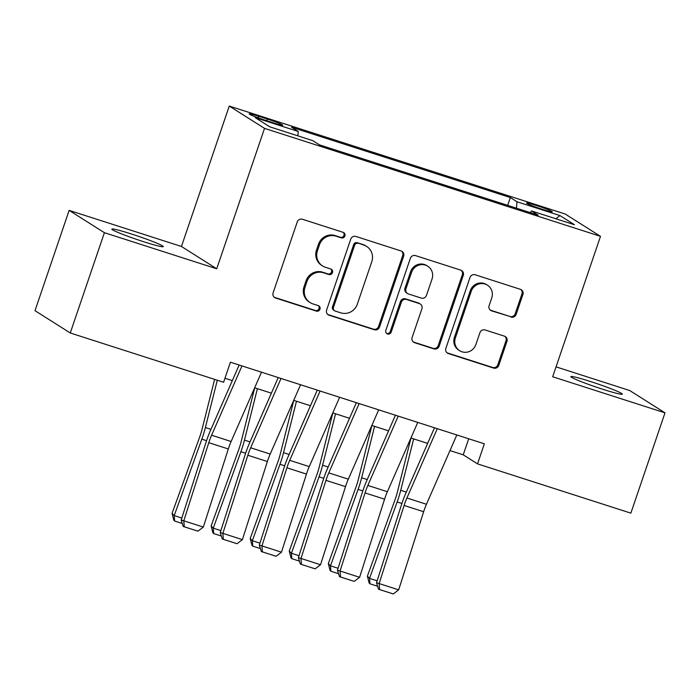 <?xml version="1.0" encoding="UTF-8"?>
<svg xmlns="http://www.w3.org/2000/svg" width="700" height="700" viewBox="0 0 700 700"><rect width="100%" height="100%" fill="white"/><g stroke="black" fill="none" stroke-linecap="round" stroke-linejoin="round"><path stroke-width="1.05" d="M344.908 235.97A2.914 2.818 122.3 0 0 343.166 232.348L302.426 219.258A4.165 4.016 122.3 0 0 297.246 221.961L273.114 292.845A4.165 4.016 122.3 0 0 275.608 298.016L316.356 311.106A2.914 2.818 122.3 0 0 318.85 305.891A2.914 2.818 122.3 0 0 318.229 305.594L312.961 303.905A13.335 12.862 122.3 0 1 310.118 302.575A13.335 12.862 122.3 0 1 304.981 287.359L306.985 281.453A13.335 12.862 122.3 0 1 323.549 272.79L328.825 274.488A2.914 2.818 122.3 0 0 331.319 269.264A2.914 2.818 122.3 0 0 330.697 268.975L325.421 267.277A13.335 12.862 122.3 0 1 322.586 265.947A13.335 12.862 122.3 0 1 317.441 250.731L319.454 244.825A13.335 12.862 122.3 0 1 336.017 236.171L341.285 237.86A2.914 2.818 122.3 0 0 344.908 235.97M322.586 265.947L321.632 265.352A13.335 12.862 122.3 0 1 316.488 250.127L318.5 244.221A13.335 12.862 122.3 0 1 335.064 235.568L340.331 237.265A2.914 2.818 122.3 0 0 343.28 232.391M274.269 297.264A4.165 4.016 122.3 0 0 274.662 297.412L315.402 310.502A2.914 2.818 122.3 0 0 318.342 305.637M310.118 302.575L309.164 301.971A13.335 12.862 122.3 0 1 304.027 286.755L306.031 280.849A13.335 12.862 122.3 0 1 322.595 272.186L327.871 273.884A2.914 2.818 122.3 0 0 330.811 269.01M590.485 381.517A27.177 1.75 18.8 0 0 570.85 376.618A27.177 1.75 18.8 0 0 602.683 389.235A27.177 1.75 18.8 0 0 622.309 394.135A27.177 1.75 18.8 0 0 590.485 381.517M131.46 234.001A27.177 1.75 18.8 0 0 111.834 229.101A27.177 1.75 18.8 0 0 143.657 241.719A27.177 1.75 18.8 0 0 163.293 246.619A27.177 1.75 18.8 0 0 131.46 234.001M536.358 205.494A13.589 0.875 18.8 0 0 526.54 203.044A13.589 0.875 18.8 0 0 542.456 209.352A13.589 0.875 18.8 0 0 552.265 211.803A13.589 0.875 18.8 0 0 536.358 205.494M510.965 317.082A4.165 4.016 122.3 0 0 516.145 314.37L522.909 294.49A4.165 4.016 122.3 0 0 520.415 289.319L475.169 274.776A4.165 4.016 122.3 0 0 469.998 277.48L445.865 348.364A4.165 4.016 122.3 0 0 448.359 353.535L493.605 368.078A4.165 4.016 122.3 0 0 498.785 365.365L506.957 341.346A4.165 4.016 122.3 0 0 504.464 336.175L485.1 329.954A4.165 4.016 122.3 0 0 479.929 332.658L475.869 344.575A11.148 10.754 122.3 0 1 459.655 350.7A11.148 10.754 122.3 0 1 455.359 337.977L471.24 291.314A11.148 10.754 122.3 0 1 487.463 285.189A11.148 10.754 122.3 0 1 491.759 297.911L489.108 305.681A4.165 4.016 122.3 0 0 491.601 310.852L510.011 316.479A4.165 4.016 122.3 0 0 515.191 313.766L521.955 293.886A4.165 4.016 122.3 0 0 520.809 289.467M552.685 376.757L665 412.851L630.858 513.144L477.523 463.873L484.356 443.809L230.422 362.206L223.597 382.261L70.263 332.981L104.405 232.689L216.72 268.783L264.521 128.371L600.486 236.338L552.685 376.757M403.655 256.156A4.165 4.016 122.3 0 0 401.161 250.994L355.915 236.451A4.165 4.016 122.3 0 0 350.744 239.155L326.611 310.039A4.165 4.016 122.3 0 0 329.105 315.21L374.351 329.752A4.165 4.016 122.3 0 0 379.523 327.04L403.655 256.156L402.701 255.561A4.165 4.016 122.3 0 0 401.555 251.142M415.546 255.614L460.793 270.156A4.165 4.016 122.3 0 1 463.286 275.328L439.154 346.203A4.165 4.016 122.3 0 1 433.983 348.915L414.61 342.685A4.165 4.016 122.3 0 1 412.116 337.523L421.908 308.77A4.165 4.016 122.3 0 0 419.414 303.599L406.569 299.469A4.165 4.016 122.3 0 0 401.389 302.181L391.204 332.106A2.914 2.818 122.3 0 1 386.96 333.707A2.914 2.818 122.3 0 1 385.831 330.382L410.366 258.317A4.165 4.016 122.3 0 1 415.546 255.614M264.6 120.032L273.192 122.789A13.169 0.849 18.8 0 0 282.704 125.169A13.169 0.849 18.8 0 0 267.286 119.053L258.694 116.288A13.169 0.849 18.8 0 0 249.182 113.916A13.169 0.849 18.8 0 0 264.6 120.032M264.521 128.371L229.259 106.059L565.224 214.034L600.486 236.338M507.684 205.354L510.344 197.549L291.576 127.242L298.244 131.469L297.85 135.844M510.344 197.549L517.011 201.775L559.983 215.582L574.472 224.744L531.501 210.936L538.169 215.154L319.401 144.847L312.734 140.63L269.762 126.814L255.273 117.653L298.244 131.469M216.72 268.783L181.457 246.479L69.142 210.385L104.405 232.689M69.142 210.385L35 310.678L70.263 332.981M665 412.851L629.738 390.547L556.054 366.861M181.457 246.479L229.259 106.059M449.986 450.573L463.225 454.825L477.523 463.873M224.963 378.254L232.321 380.616M254.66 387.8L271.39 393.172M293.72 400.348L310.45 405.729M332.789 412.904L349.519 418.285M371.858 425.46L388.588 430.841M410.918 438.016L427.648 443.389M468.694 438.777L463.225 454.825M531.501 210.936L530.337 212.643M516.442 208.171L517.011 201.775M559.983 215.582L555.887 218.776M327.757 314.457A4.165 4.016 122.3 0 0 328.151 314.606L373.398 329.149A4.165 4.016 122.3 0 0 378.578 326.436L402.701 255.561M358.26 243.32A2.914 2.818 122.3 0 0 354.637 245.21L333.454 307.431A2.914 2.818 122.3 0 0 335.195 311.054L340.76 312.839A13.335 12.862 122.3 0 0 357.315 304.176L371.796 261.651A13.335 12.862 122.3 0 0 366.66 246.435A13.335 12.862 122.3 0 0 363.816 245.105L357.306 242.716A2.914 2.818 122.3 0 0 353.684 244.606L354.637 245.21M334.574 310.756L333.62 310.152A2.914 2.818 122.3 0 1 332.5 306.828L353.684 244.606M366.66 246.435L365.706 245.831A13.335 12.862 122.3 0 0 362.863 244.501L363.816 245.105M357.306 242.716L362.863 244.501M413.271 341.941A4.165 4.016 122.3 0 0 413.665 342.09L433.029 348.311A4.165 4.016 122.3 0 0 438.2 345.608L462.332 274.724A4.165 4.016 122.3 0 0 461.177 270.305M420.297 304.019L419.344 303.415A4.165 4.016 122.3 0 0 418.46 302.995L405.615 298.874A4.165 4.016 122.3 0 0 400.435 301.578L390.25 331.502L391.204 332.106M386.514 333.358A2.914 2.818 122.3 0 0 390.25 331.502M432.058 278.941A11.148 10.754 122.3 0 0 427.761 266.219A11.148 10.754 122.3 0 0 411.547 272.352L405.947 288.794A4.165 4.016 122.3 0 0 408.441 293.956L421.286 298.086A4.165 4.016 122.3 0 0 426.466 295.382L432.058 278.941M427.761 266.219L426.816 265.615A11.148 10.754 122.3 0 0 410.594 271.749L411.547 272.352M407.558 293.545L406.604 292.941A4.165 4.016 122.3 0 1 404.994 288.19L410.594 271.749M490.262 310.1A4.165 4.016 122.3 0 0 490.648 310.249L510.011 316.479M487.463 285.189L486.509 284.585A11.148 10.754 122.3 0 0 470.286 290.71L471.24 291.314M459.655 350.7L458.701 350.096A11.148 10.754 122.3 0 1 454.405 337.374L470.286 290.71M447.02 352.783A4.165 4.016 122.3 0 0 447.405 352.931L492.651 367.474A4.165 4.016 122.3 0 0 497.831 364.77L506.004 340.743A4.165 4.016 122.3 0 0 504.858 336.324M214.611 379.374L202.072 429.205A21.236 5.469 107.8 0 1 199.71 436.94L172.069 513.38L174.204 515.611L201.836 439.171A31.85 8.208 -72.2 0 0 205.389 427.56L217.298 380.24M182.28 523.486L174.633 521.028L173.775 520.135L172.069 513.38M174.633 521.028L174.204 515.611L181.816 518.053M261.494 372.19L231.123 441.499A21.236 5.469 -72.2 0 0 228.314 448.963L203.341 527.082L183.803 520.809L184.266 526.767L183.216 526.461L197.942 531.169L184.266 526.767M241.964 365.916L211.593 435.225A21.236 5.469 -72.2 0 0 208.784 442.689L183.803 520.809L181.186 520.021L206.159 441.91A31.85 8.208 107.8 0 1 210.367 430.71L239.164 365.015M181.186 520.021L183.216 526.461M197.942 531.169L203.341 527.082M254.721 387.817L241.141 441.761A21.236 5.469 107.8 0 1 238.77 449.496L211.138 525.936L213.264 528.168L240.905 451.727A31.85 8.208 -72.2 0 0 244.457 440.116L257.399 388.675M221.34 536.043L213.692 533.584L212.844 532.691L211.138 525.936M213.692 533.584L213.264 528.168L220.876 530.609M293.781 400.374L280.21 454.317A21.236 5.469 107.8 0 1 277.839 462.052L250.197 538.492L252.332 540.715L279.965 464.284A31.85 8.208 -72.2 0 0 283.526 452.673L296.467 401.231M260.409 548.59L252.761 546.14L251.912 545.247L250.197 538.492M252.761 546.14L252.332 540.715L259.945 543.165M332.85 412.921L319.27 466.865A21.236 5.469 107.8 0 1 316.899 474.609L289.266 551.049L291.401 553.271L319.034 476.831A31.85 8.208 -72.2 0 0 322.586 465.229L335.536 413.787M299.477 561.146L291.83 558.688L290.973 557.804L289.266 551.049M291.83 558.688L291.401 553.271L299.005 555.721M371.91 425.477L358.339 479.421A21.236 5.469 107.8 0 1 355.967 487.165L328.335 563.605L330.461 565.827L358.102 489.387A31.85 8.208 -72.2 0 0 361.655 477.785L374.596 426.344M338.537 573.702L330.89 571.244L330.041 570.36L328.335 563.605M330.89 571.244L330.461 565.827L338.074 568.278M300.562 384.746L270.191 454.055A21.236 5.469 -72.2 0 0 267.382 461.519L242.401 539.639L222.871 533.356L223.335 539.324L222.285 539.017L237.002 543.716L223.335 539.324M281.033 378.464L250.652 447.781A21.236 5.469 -72.2 0 0 247.852 455.245L222.871 533.356L220.246 532.577L245.227 454.457A31.85 8.208 107.8 0 1 249.436 443.266L278.224 377.562M220.246 532.577L222.285 539.017M237.002 543.716L242.401 539.639M339.631 397.303L309.251 466.611A21.236 5.469 -72.2 0 0 306.451 474.075L281.47 552.195L261.94 545.913L262.395 551.88L261.345 551.565L276.071 556.273L262.395 551.88M320.092 391.02L289.721 460.329A21.236 5.469 -72.2 0 0 286.912 467.793L261.94 545.913L259.315 545.134L284.296 467.014A31.85 8.208 107.8 0 1 288.505 455.823L317.293 390.119M259.315 545.134L261.345 551.565M276.071 556.273L281.47 552.195M378.691 409.85L348.32 479.168A21.236 5.469 -72.2 0 0 345.511 486.631L320.539 564.742L301 558.469L301.464 564.436L300.414 564.121L315.14 568.829L301.464 564.436M359.161 403.576L328.79 472.885A21.236 5.469 -72.2 0 0 325.981 480.349L301 558.469L298.375 557.69L323.356 479.57A31.85 8.208 107.8 0 1 327.565 468.379L356.361 402.675M298.375 557.69L300.414 564.121M315.14 568.829L320.539 564.742M417.76 422.406L387.389 491.715A21.236 5.469 -72.2 0 0 384.58 499.188L359.599 577.299L340.069 571.025L340.533 576.992L339.483 576.678L354.2 581.385L340.533 576.992M398.23 416.132L367.85 485.441A21.236 5.469 -72.2 0 0 365.05 492.905L340.069 571.025L337.444 570.246L362.425 492.126A31.85 8.208 107.8 0 1 366.634 480.926L395.421 415.231M337.444 570.246L339.483 576.678M354.2 581.385L359.599 577.299M410.979 438.034L397.408 491.977A21.236 5.469 107.8 0 1 395.036 499.721L367.395 576.153L369.53 578.384L397.162 501.944A31.85 8.208 -72.2 0 0 400.724 490.332L413.665 438.9M377.606 586.259L369.959 583.8L369.11 582.907L367.395 576.153M369.959 583.8L369.53 578.384L377.142 580.825M456.829 434.963L426.449 504.271A21.236 5.469 -72.2 0 0 423.649 511.735L398.668 589.855L379.137 583.581L379.592 589.549L378.543 589.234L393.269 593.941L379.592 589.549M437.29 428.689L406.919 497.998A21.236 5.469 -72.2 0 0 404.11 505.461L379.137 583.581L376.512 582.803L401.494 504.683A31.85 8.208 107.8 0 1 405.703 493.483L434.49 427.787M376.512 582.803L378.543 589.234M393.269 593.941L398.668 589.855M258.169 117.836L258.694 116.288M266.726 120.715L267.286 119.053M335.064 235.568L336.017 236.171M318.5 244.221L319.454 244.825M316.488 250.127L317.441 250.731M327.871 273.884L328.825 274.488M322.595 272.186L323.549 272.79M306.031 280.849L306.985 281.453M304.027 286.755L304.981 287.359M315.402 310.502L316.356 311.106M274.662 297.412L275.608 298.016M340.331 237.265L341.285 237.86M378.578 326.436L379.523 327.04M373.398 329.149L374.351 329.752M328.151 314.606L329.105 315.21M332.5 306.828L333.454 307.431M462.332 274.724L463.286 275.328M438.2 345.608L439.154 346.203M433.029 348.311L433.983 348.915M413.665 342.09L414.61 342.685M418.46 302.995L419.414 303.599M405.615 298.874L406.569 299.469M400.435 301.578L401.389 302.181M404.994 288.19L405.947 288.794M490.648 310.249L491.601 310.852M454.405 337.374L455.359 337.977M506.004 340.743L506.957 341.346M497.831 364.77L498.785 365.365M492.651 367.474L493.605 368.078M447.405 352.931L448.359 353.535M521.955 293.886L522.909 294.49M515.191 313.766L516.145 314.37M201.836 439.171L206.561 440.685M205.389 427.56L210.963 429.354M231.123 441.499L211.593 435.225M228.314 448.963L208.784 442.689M240.905 451.727L245.621 453.241M244.457 440.116L250.031 441.91M279.965 464.284L284.69 465.798M283.526 452.673L289.1 454.466M319.034 476.831L323.759 478.354M322.586 465.229L328.16 467.014M358.102 489.387L362.819 490.91M361.655 477.785L367.229 479.57M270.191 454.055L250.652 447.781M267.382 461.519L247.852 455.245M309.251 466.611L289.721 460.329M306.451 474.075L286.912 467.793M348.32 479.168L328.79 472.885M345.511 486.631L325.981 480.349M387.389 491.715L367.85 485.441M384.58 499.188L365.05 492.905M397.162 501.944L401.887 503.466M400.724 490.332L406.297 492.126M426.449 504.271L406.919 497.998M423.649 511.735L404.11 505.461"/></g></svg>
